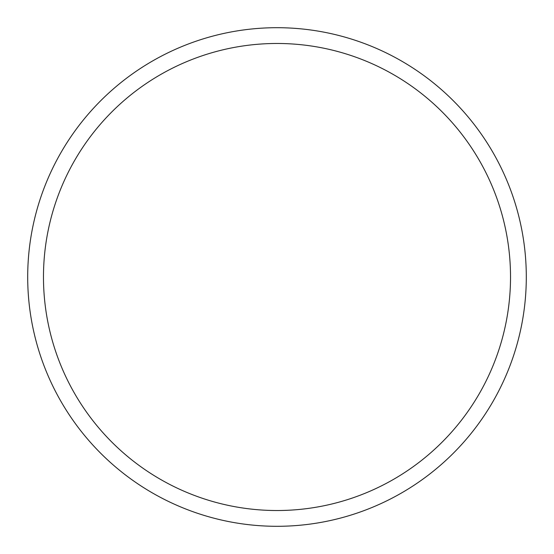 <?xml version="1.0" encoding="UTF-8"?>
<svg xmlns="http://www.w3.org/2000/svg" width="554" height="554" viewBox="0 0 554 554"><rect width="100%" height="100%" fill="white"/><g stroke="black" fill="none" stroke-linecap="round" stroke-linejoin="round"><path stroke-width="0.83" d="M526.3 277A249.3 249.3 0 0 1 277 526.3A249.3 249.3 0 0 1 27.7 277A249.3 249.3 0 0 1 277 27.7A249.3 249.3 0 0 1 526.3 277M510.525 277A233.525 233.525 0 0 1 277 510.525A233.525 233.525 0 0 1 43.475 277A233.525 233.525 0 0 1 277 43.475A233.525 233.525 0 0 1 510.525 277"/></g></svg>
